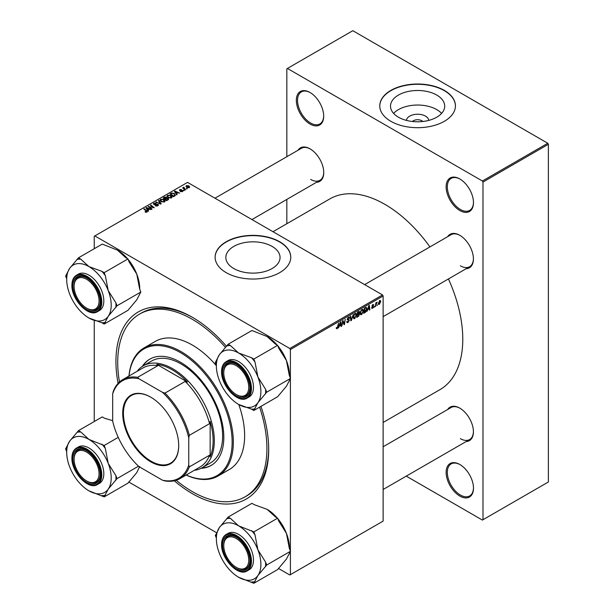 <?xml version="1.0" encoding="UTF-8"?>
<svg xmlns="http://www.w3.org/2000/svg" width="614" height="614" viewBox="0 0 614 614"><rect width="100%" height="100%" fill="white"/><g stroke="black" fill="none" stroke-linecap="round" stroke-linejoin="round"><path stroke-width="0.92" d="M459.809 496.058A19.333 11.159 60 0 1 446.132 472.381A19.333 11.159 60 0 1 459.809 464.483L459.809 464.483A19.333 11.159 60 0 1 473.478 488.168A19.333 11.159 60 0 1 459.809 496.058M460.109 464.66A18.497 10.676 -120 0 0 451.152 463.915A18.497 10.676 -120 0 0 448.32 478.736A18.497 10.676 -120 0 0 460.4 495.03A18.497 10.676 -120 0 0 469.649 495.943A18.497 10.676 -120 0 0 473.471 487.815M310.016 124.043A19.333 11.159 60 0 1 296.339 100.366A19.333 11.159 60 0 1 310.016 92.476L310.016 92.476A19.333 11.159 60 0 1 323.685 116.153A19.333 11.159 60 0 1 310.016 124.043M310.316 92.653A18.497 10.676 -120 0 0 301.359 91.9A18.497 10.676 -120 0 0 298.527 106.721A18.497 10.676 -120 0 0 310.607 123.015A18.497 10.676 -120 0 0 319.856 123.936A18.497 10.676 -120 0 0 323.685 115.8M459.809 210.525A19.333 11.159 60 0 1 446.132 186.848A19.333 11.159 60 0 1 459.809 178.958L459.809 178.958A19.333 11.159 60 0 1 473.478 202.635A19.333 11.159 60 0 1 459.809 210.525M460.109 179.135A18.497 10.676 -120 0 0 451.152 178.382A18.497 10.676 -120 0 0 448.32 193.203A18.497 10.676 -120 0 0 460.4 209.497A18.497 10.676 -120 0 0 469.649 210.418A18.497 10.676 -120 0 0 473.471 202.282M406.453 120.39A11.167 6.447 180 0 1 413.567 114.672A11.167 6.447 180 0 1 425.494 116.123A11.167 6.447 180 0 1 428.756 120.39M422.762 121.495A5.887 3.4 0 0 0 421.764 120.72A5.887 3.4 0 0 0 412.447 121.495M436.769 95.07A27.1 15.649 0 0 0 407.228 91.678A27.1 15.649 0 0 0 390.504 106.13A27.1 15.649 0 0 0 398.44 117.197A27.1 15.649 0 0 0 427.973 120.59A27.1 15.649 0 0 0 444.705 106.13A27.1 15.649 0 0 0 436.769 95.07M441.596 113.406A27.1 15.649 0 0 0 436.769 109.622A27.1 15.649 0 0 0 393.612 113.406M444.352 90.411A37.83 21.843 0 0 0 403.129 85.676A37.83 21.843 0 0 0 379.774 105.854A37.83 21.843 0 0 0 390.857 121.303A37.83 21.843 0 0 0 432.079 126.031A37.83 21.843 0 0 0 455.434 105.854A37.83 21.843 0 0 0 444.352 90.411M455.427 105.992A37.83 21.843 0 0 0 444.352 90.688A37.83 21.843 0 0 0 403.237 85.929A37.83 21.843 0 0 0 379.774 105.992M272.117 246.414A27.1 15.649 0 0 0 242.576 243.021A27.1 15.649 0 0 0 225.845 257.473A27.1 15.649 0 0 0 233.788 268.541A27.1 15.649 0 0 0 263.322 271.933A27.1 15.649 0 0 0 280.053 257.473A27.1 15.649 0 0 0 272.117 246.414M279.7 241.755A37.83 21.843 0 0 0 238.47 237.027A37.83 21.843 0 0 0 215.123 257.197A37.83 21.843 0 0 0 226.198 272.647A37.83 21.843 0 0 0 267.428 277.374A37.83 21.843 0 0 0 290.775 257.197A37.83 21.843 0 0 0 279.7 241.755M290.775 257.335A37.83 21.843 0 0 0 279.7 242.031A37.83 21.843 0 0 0 238.585 237.273A37.83 21.843 0 0 0 215.123 257.335M447.683 236.666A19.333 11.159 60 0 1 459.748 235.269L459.748 235.269A19.333 11.159 60 0 1 473.417 258.954A19.333 11.159 60 0 1 466.172 268.702M460.047 235.446A18.497 10.676 -120 0 0 451.09 234.702L364.632 284.62M298.005 150.253A19.333 11.159 60 0 1 310.07 148.857L310.07 148.857A19.333 11.159 60 0 1 323.747 172.542A19.333 11.159 60 0 1 316.502 182.289M310.377 149.033A18.497 10.676 -120 0 0 301.42 148.289L214.961 198.207M447.683 409.5A19.333 11.159 60 0 1 459.748 408.103L459.748 408.103A19.333 11.159 60 0 1 473.417 431.78A19.333 11.159 60 0 1 466.172 441.527M460.047 408.279A18.497 10.676 -120 0 0 451.09 407.527L383.128 446.769M260.95 406.376A108.018 62.367 60 0 1 268.702 449.555A108.018 62.367 60 0 1 192.32 493.656A108.018 62.367 60 0 1 174.33 480.793M118.088 383.366A108.018 62.367 60 0 1 192.32 317.261L192.32 317.261A108.018 62.367 60 0 1 226.528 346.35M193.218 317.783A105.501 60.909 -120 0 0 141.35 313.063L139.57 314.092A105.501 60.909 -120 0 0 119.477 381.992M383.128 422.455L439.969 389.637A110.121 63.58 -120 0 0 448.435 278.94M429.938 246.912A110.121 63.58 -120 0 0 384.909 204.355A110.121 63.58 -120 0 0 329.848 198.898L273.007 231.716M382.53 294.95L383.128 295.979L290.399 349.519L289.8 348.483L382.53 294.95L187.562 182.389L94.241 236.267L94.241 248.716M94.241 320.477L94.241 421.542M290.399 551.41L290.399 574.65L289.8 574.988L278.434 568.426M216.65 532.76L128.763 482.013M367.84 309.671L366.857 311.551L368.791 305.626L369.321 305.327L369.889 309.801L369.451 310.055L369.313 308.819L367.533 309.494M358.53 313.601L359.62 314.238L358.422 316.417L356.757 317.384L357.463 312.173L359.098 311.306L359.674 312.058L359.098 313.562L359.62 314.238L358.799 313.386M359.098 311.306L359.674 312.058L358.668 311.482M336.226 328.321L337.071 328.812L336.257 327.784L336.695 327.469L337.101 328.229L338.606 323.056L338.091 326.878L337.071 328.812L336.219 328.237M336.334 327.722L337.101 328.229M342.727 322.55L341.844 325.996L342.551 320.777L343.011 320.516L344.201 323.908L345.214 319.242L344.515 324.453L344.055 324.714L342.858 321.337L342.727 322.55L342.343 322.335M348.529 319.441L349.351 320.308L348.046 322.473L347.102 322.642L346.757 321.59L347.194 321.283L347.301 321.928L348.077 321.897L348.921 320.6L347.194 319.311L348.353 317.369L349.212 317.238L349.566 318.159L348.345 317.937L347.624 319.034L349.067 319.526M346.757 321.613L348.077 321.897M348.806 320.247L347.209 319.556M347.363 319.894L347.194 319.311L348.721 320.201M349.136 318.351L347.915 317.691M347.248 318.819L347.785 319.372M353.242 314.606L351.423 320.462L350.87 320.777L350.233 316.34L350.671 316.087L351.216 319.894L353.242 314.606M356.542 314.782L354.723 318.62L353.833 318.72L353.296 317.361L353.871 314.905L355.099 313.47L356.036 313.378L356.542 314.782L356.066 314.506M383.128 295.979L383.128 521.109L290.399 574.65M290.399 349.519L290.399 378.247M290.399 378.577L290.399 551.073M378.377 303.784L379.398 304.367L378.37 303.577L379.744 300.553L380.749 301.436L379.398 304.367L378.708 304.452M379.744 300.553L380.411 300.484M339.358 326.118L338.383 327.991L340.317 322.074L340.839 321.767L341.415 326.241L340.977 326.494L340.839 325.259L339.051 325.934M363.457 310.784L361.646 314.621L360.748 314.729L360.218 313.37L360.786 310.914L362.022 309.479L362.951 309.387L363.457 310.784L362.981 310.507M365.944 307.338L366.865 308.712L365.576 312.181L363.672 313.386L364.378 308.182L366.42 307.391M372.652 308.266L371.616 307.614L372.046 307.307L372.667 307.821L373.235 306.954L371.992 306.025L372.905 304.506L373.888 304.997L372.882 304.951L372.468 305.956L373.673 306.67L372.652 308.266L371.616 307.675L371.884 308.397M372.046 307.307L372.667 307.821M372.905 304.506L373.888 304.997L372.967 304.467M373.45 305.311L372.552 304.767M372.03 305.703L372.828 306.056M374.632 306.371L374.103 307.368L374.632 306.371M377.556 304.69L377.019 305.68L377.556 304.69M376.006 304.874L375.346 306.647L375.86 302.863L376.298 302.61L376.19 303.393L377.18 302.157L376.006 304.874L375.614 304.651M183.985 187.638L185.574 189.711L185.136 189.964L182.619 187.922L183.571 188.099L184 187.193L183.832 188.905M183.571 188.698L183.594 187.301L183.594 188.721M184.323 190.44L183.386 190.294L184.323 190.44M174.691 195.996L173.463 196.71L170.001 193.901L171.628 193.026L174.192 193.448L175.259 195.551L174.691 195.996M175.458 195.045L175.259 195.551M166.985 196.303L167.591 195.229L170.884 195.467L172.097 197.002L171.483 197.908L168.259 197.693L166.97 196.119M160.07 200.294L160.676 199.22L163.969 199.458L165.181 201.001L164.567 201.906L161.344 201.691L160.054 200.118M157.89 205.759L155.196 205.69L157.43 205.46L157.583 204.569L153.868 204.424L153.377 203.794L153.93 203.119L156.347 203.111L154.398 203.403L154.275 204.163L157.975 204.301L158.481 204.992L157.89 205.759M157.43 205.974L157.583 204.569M154.398 203.403L154.275 204.6M145.142 212.06L145.188 211.538L146.454 211.799L146.239 211.016L143.791 209.029L144.236 208.775L146.769 210.832L146.915 212.099L145.142 212.06M146.454 212.283L146.239 211.016M147.299 211.584L146.915 212.099M289.8 348.483L94.832 235.922M148.634 211.039L148.166 211.308L145.94 207.793L146.47 207.486L151.197 209.558L149.494 209.236L148.012 210.088L148.634 211.039M152.065 209.059L151.627 209.313L148.181 206.496L153.354 207.586L150.407 205.214L150.844 204.961L154.298 207.77L149.118 206.688L152.065 209.059M161.213 203.779L160.661 204.101L155.864 202.06L160.407 203.556L158.404 200.594L158.873 200.325L161.213 203.779M168.213 199.742L166.547 200.701L163.086 197.892L164.798 196.987L166.31 197.194L166.755 198.115L168.113 198.299L168.681 199.089L168.213 199.742M166.839 197.846L166.755 198.445M177.116 194.6L176.648 194.868L174.414 191.353L174.944 191.046L179.679 193.118L177.968 192.796L176.494 193.648L177.116 194.6M182.634 191.468L182.634 190.463L182.488 191.553L180.378 191.53L182.135 191.322L182.235 190.731L179.564 190.624L179.61 189.603L181.514 189.565L179.963 189.833L179.933 190.332L181.867 190.271L182.987 190.954M182.135 191.721L182.235 190.731M179.564 190.624L179.61 189.603L179.61 190.647M179.963 189.833L179.933 190.77M187.239 188.751L186.303 188.605L187.239 188.751M189.242 187.661L187.009 187.554L185.965 186.311L186.449 185.651L188.721 185.804L189.695 186.986L189.242 187.661M547.78 143.262L548.371 144.29L482.988 182.043L482.397 181.015L547.78 143.262L352.812 30.7L286.83 68.791L286.83 156.708M286.83 199.42L286.83 223.734M482.988 182.043L482.988 519.736L482.397 520.081L406.253 476.126M482.988 519.736L548.371 481.99L548.371 144.29M482.397 181.015L287.429 68.453M460.339 265.816A18.497 10.676 -120 0 0 469.587 266.729A18.497 10.676 -120 0 0 473.417 258.601M310.669 179.403A18.497 10.676 -120 0 0 319.917 180.316A18.497 10.676 -120 0 0 323.739 172.189M460.339 438.642A18.497 10.676 -120 0 0 469.587 439.563A18.497 10.676 -120 0 0 473.417 431.435M176.218 480.271A105.501 60.909 -120 0 0 192.32 491.599A105.501 60.909 -120 0 0 245.07 496.818L246.851 495.79A105.501 60.909 -120 0 0 268.694 448.519M146.47 208.63L146.47 207.486M148.012 211.062L148.012 210.088M147.107 208.63L147.767 209.673L148.941 208.99L146.6 207.939L147.107 209.627M147.767 210.671L147.767 209.673M146.6 208.829L146.6 207.939M148.941 209.551L148.941 208.99M145.188 212.076L145.188 211.538M145.51 212.221L145.51 211.769M144.236 209.389L144.236 208.775M146.769 212.175L146.769 210.832M148.634 206.872L148.634 206.235M150.844 205.575L150.844 204.961M149.118 207.263L149.118 206.688M155.572 205.882L155.572 205.414M155.703 205.936L155.703 205.49M156.301 206.097L156.301 205.705M153.93 204.462L153.93 203.119M154.805 204.685L154.805 204.285M157.975 205.713L157.975 204.301M156.301 202.252L156.301 201.814M160.407 203.994L160.407 203.556M158.873 201.292L158.873 200.325M160.676 201.231L160.676 199.22M163.969 200.018L163.969 199.458M164.115 202.098L163.485 199.688L161.144 199.512L160.722 201.269L160.73 200.287L161.789 201.453L164.115 201.607L164.529 200.962L164.529 201.922M161.789 201.914L161.789 201.453M164.798 197.47L164.798 196.987M166.31 198.652L166.31 197.194M168.113 199.796L168.113 198.299M163.93 197.969L165.005 198.844L166.24 197.931L164.667 197.539L163.93 198.575M165.005 199.45L165.005 198.844M166.24 197.915L166.24 198.69L165.895 197.455M165.412 199.174L166.578 200.118L167.791 199.389L167.668 198.545L166.325 198.644L165.412 199.78M166.578 200.678L166.578 200.118M167.791 199.98L167.668 198.545M167.591 197.232L167.591 195.229M170.884 196.019L170.884 195.467M167.645 197.278L167.645 196.296L168.712 197.455L171.03 197.608L171.444 196.971L171.444 197.931M168.712 197.915L168.712 197.455M171.03 198.107L170.4 195.689L168.067 195.521L167.637 197.271M174.944 192.182L174.944 191.046M176.494 194.623L176.494 193.648M175.581 192.182L176.241 193.226L177.423 192.55L175.074 191.491L175.581 193.187M176.241 194.231L176.241 193.226M175.074 192.389L175.074 191.491M177.423 193.111L177.423 192.55M171.628 193.525L171.628 193.026M174.192 193.993L174.192 193.448M170.845 193.978L173.493 196.127L174.806 194.953L173.731 193.679L172.089 193.333L170.845 193.978L170.845 194.584M173.493 196.687L173.493 196.127M174.054 196.365L174.054 195.805M180.754 191.714L180.754 191.246M183.832 190.639L183.832 190.033M186.748 188.951L186.748 188.352M183.056 188.283L183.056 187.669M184 187.631L184 187.193M186.449 187.163L186.449 185.651M188.721 186.364L188.721 185.804M188.866 187.815L188.291 186.05L186.809 185.881L186.533 187.239M186.809 185.881L187.393 187.278L189.112 187.047L189.112 187.723M187.393 187.738L187.393 187.278M380.227 301.136L380.749 301.436M380.319 301.681L379.721 301.006L378.807 303.27L379.406 303.93L380.319 301.681L379.391 300.814M378.401 303.04L379.406 303.93M353.326 317.806L354.723 318.62M354.209 315.082L353.733 317.139L354.754 318.037L356.105 314.974L355.092 314.038L353.879 314.89M353.319 316.901L353.733 317.139M354.662 313.792L355.744 313.984L354.984 313.547M353.311 317.63L354.754 318.037M350.771 320.086L351.423 320.462M350.701 319.595L351.216 319.894M346.764 321.728L348.046 322.473M348.368 317.361L349.573 318.052M348.276 317.415L349.566 318.159M347.209 319.065L349.351 320.308M343.617 323.57L344.201 323.908M343.802 324.038L344.515 324.453M340.916 325.957L341.415 326.241M340.348 324.983L340.839 325.259M340.171 323.662L339.596 325.42L340.778 324.737L340.517 322.48L339.857 323.478M357.939 316.141L358.422 316.417M357.816 312.526L357.594 314.153L359.244 312.334L357.44 312.311M358.069 311.82L359.244 312.334M357.517 314.759L357.279 316.517L358.515 315.78L359.19 314.468L357.141 314.545M357.947 313.954L359.19 314.468M360.249 313.815L361.646 314.621M361.124 311.091L360.648 313.148L361.677 314.046L363.027 310.983L362.007 310.047L360.794 310.899M360.234 312.902L360.648 313.148M361.585 309.801L362.659 309.993L361.899 309.556M360.226 313.639L361.677 314.046M369.398 309.517L369.889 309.801M368.83 308.543L369.313 308.819M368.653 307.215L368.078 308.972L369.252 308.297L368.999 306.041L368.331 307.038M364.417 312.396L364.908 312.679M366.389 308.435L366.865 308.712M365.161 311.935L365.576 312.181M364.731 308.535L364.194 312.526L366.428 308.926L365.906 307.936L364.355 308.32M365.353 307.614L366.128 307.982L365.422 307.576M372.023 305.718L373.673 306.67M376.566 302.548L377.011 302.802M201.07 468.313A61.369 35.428 -120 0 0 211.116 465.466A61.369 35.428 -120 0 0 220.518 416.292A61.369 35.428 -120 0 0 180.432 362.214A61.369 35.428 -120 0 0 149.747 359.175A61.369 35.428 -120 0 0 142.264 366.451M150.046 359.006A61.369 35.428 -120 0 0 142.893 366.051M186.203 474.99A73.135 42.228 -120 0 0 232.061 438.795A73.135 42.228 -120 0 0 180.432 352.605A73.135 42.228 -120 0 0 129.04 375.983M128.971 376.029A73.972 42.711 60 0 1 144.037 347.915A73.972 42.711 60 0 1 181.023 351.576A73.972 42.711 60 0 1 229.352 416.768A73.972 42.711 60 0 1 218.016 476.042A73.972 42.711 60 0 1 186.126 475.036M218.016 476.042L229.306 469.518A73.972 42.711 -120 0 0 238.777 404.511M216.366 365.698A73.972 42.711 -120 0 0 192.32 345.053A73.972 42.711 -120 0 0 155.334 341.392L144.037 347.915M245.07 496.818A105.501 60.909 -120 0 0 259.615 407.143M225.484 347.447A105.501 60.909 -120 0 0 192.32 319.318A105.501 60.909 -120 0 0 139.57 314.092M137.137 371.309A58.844 33.977 60 0 1 143.285 365.821L151.604 361.017A58.844 33.977 60 0 1 181.023 363.933A58.844 33.977 60 0 1 219.467 415.785A58.844 33.977 60 0 1 210.448 462.941L202.129 467.745A58.844 33.977 60 0 1 194.3 470.316M201.73 467.968A61.369 35.428 -120 0 0 211.408 465.289M236.843 567.681L236.244 567.336A17.652 10.192 -120 0 0 248.731 560.129A17.652 10.192 -120 0 0 236.244 538.509A17.652 10.192 -120 0 0 223.765 545.716A17.652 10.192 -120 0 0 236.244 567.336L236.843 567.681A18.497 10.676 60 0 0 246.091 568.595A18.497 10.676 -120 0 0 249.913 560.467A18.497 10.676 60 0 1 246.091 568.595L246.091 568.595A18.497 10.676 -120 0 1 236.543 567.505M223.765 545.032A18.497 10.676 60 0 1 227.594 536.567A18.497 10.676 60 0 1 236.551 537.311A18.497 10.676 -120 0 0 227.594 536.567A18.497 10.676 -120 0 0 223.765 545.032L223.765 545.716M228.155 344.224L251.924 330.501L267.159 336.549L275.341 344.017L277.628 345.337L278.779 348.291L286.431 360.525L289.332 375.507L290.483 378.462L286.431 386.229L277.628 396.744L253.851 410.474L257.903 402.7A31.475 18.174 60 0 1 238.623 404.426L238.623 404.426A31.475 18.174 60 0 1 219.351 380.442A31.475 18.174 60 0 1 216.366 365.867A31.475 18.174 60 0 1 219.351 354.738A31.475 18.174 60 0 1 238.623 353.019A31.475 18.174 -120 0 1 257.903 377.004A31.475 18.174 60 0 1 260.881 391.571A31.475 18.174 60 0 1 257.903 402.7L266.706 392.185L265.555 389.238L257.903 377.004L255.002 362.022L253.851 359.067L251.563 357.739L238.623 353.019L230.442 345.552L228.155 344.224L219.351 354.738L215.299 362.513L216.366 365.253M265.555 393.82A34.844 20.116 -120 0 0 265.639 391.571A34.844 20.116 -120 0 0 265.555 389.238M249.921 387.987A19.333 11.159 60 0 1 236.244 395.884A19.333 11.159 60 0 1 222.575 372.199A19.333 11.159 60 0 1 236.244 364.309A19.333 11.159 60 0 1 249.921 387.987M236.543 394.672A18.497 10.676 -120 0 0 246.091 395.769A18.497 10.676 -120 0 0 249.913 387.641A18.497 10.676 60 0 1 246.091 395.769A18.497 10.676 60 0 1 236.843 394.848L236.244 394.51A17.652 10.192 -120 0 0 248.731 387.304A17.652 10.192 -120 0 0 236.244 365.683A17.652 10.192 -120 0 0 223.765 372.89A17.652 10.192 -120 0 0 236.244 394.51L236.843 394.848M253.482 387.304A21.014 12.134 -120 0 0 244.311 366.151A21.014 12.134 -120 0 0 228.116 360.518L226.098 361.692A21.014 12.134 60 0 1 242.292 367.318A21.014 12.134 60 0 1 251.464 388.47A21.014 12.134 60 0 1 247.112 398.087L249.131 396.92A21.014 12.134 -120 0 0 253.482 387.304M277.628 345.337L253.851 359.067M290.483 378.462L266.706 392.185M238.623 404.426L251.563 409.147L253.851 410.474M227.947 395.109L228.615 395.9M267.159 336.549L267.159 336.549A31.475 18.174 60 0 1 277.167 345.068M277.835 345.859A31.475 18.174 60 0 1 286.431 360.525A31.475 18.174 60 0 1 289.417 375.1L289.417 375.714M236.551 364.486A18.497 10.676 -120 0 0 227.594 363.734A18.497 10.676 -120 0 0 223.765 372.199A18.497 10.676 60 0 1 227.594 363.734A18.497 10.676 60 0 1 236.551 364.486M216.443 360.878A34.844 20.116 -120 0 0 216.366 363.127L216.366 365.867M251.563 409.147A34.844 20.116 -120 0 0 255.002 408.84M255.002 362.022A34.844 20.116 -120 0 0 251.563 357.739M230.442 345.552A34.844 20.116 -120 0 0 227.003 345.859M277.628 518.17L253.851 531.893L238.623 525.845L230.442 518.377L228.155 517.057L251.924 503.326L254.219 504.654L267.159 509.374L275.341 516.842L277.628 518.17L278.779 521.117L286.431 533.359A31.475 18.174 60 0 1 289.417 547.926L289.417 548.54M277.835 518.684A31.475 18.174 60 0 1 286.431 533.359L289.332 548.333L290.483 551.288L286.431 559.055L277.628 569.569L253.851 583.3L257.903 575.533L266.706 565.018L265.555 562.063L257.903 549.829L255.002 534.848L253.851 531.893M228.155 517.057L219.351 527.572A31.475 18.174 60 0 1 238.623 525.845A31.475 18.174 60 0 1 257.903 549.829A31.475 18.174 60 0 1 257.903 575.533A31.475 18.174 60 0 1 238.623 577.252A31.475 18.174 -120 0 1 219.351 553.275A31.475 18.174 60 0 1 216.366 538.701L216.366 535.953A34.844 20.116 -120 0 1 216.443 533.712L215.299 535.339L216.366 538.087M222.575 545.032A19.333 11.159 60 0 1 236.244 537.135A19.333 11.159 60 0 1 249.921 560.82A19.333 11.159 60 0 1 236.244 568.71A19.333 11.159 60 0 1 222.575 545.032M247.112 570.92L249.131 569.754A21.014 12.134 -120 0 0 253.482 560.129A21.014 12.134 -120 0 0 244.311 538.977A21.014 12.134 -120 0 0 228.116 533.351L226.098 534.518A21.014 12.134 60 0 1 242.292 540.151A21.014 12.134 60 0 1 251.464 561.296A21.014 12.134 60 0 1 247.112 570.92C238.263 577.014 220.963 558.61 221.593 544.342C221.639 539.622 223.143 536.344 226.098 534.518M227.947 567.942L228.615 568.725M216.366 538.701A31.475 18.174 60 0 1 219.351 527.572L216.443 533.712M290.483 551.288L266.706 565.018M238.623 577.252L253.851 583.3M267.159 509.374A31.475 18.174 60 0 1 277.167 517.901M265.555 566.645A34.844 20.116 -120 0 0 265.555 562.063M255.002 534.848A34.844 20.116 -120 0 0 251.563 530.573M230.442 518.377A34.844 20.116 -120 0 0 227.003 518.684M251.563 581.98A34.844 20.116 -120 0 0 255.002 581.673M87.165 481.269L86.574 480.923A17.652 10.192 -120 0 0 99.054 473.716A17.652 10.192 -120 0 0 86.574 452.096A17.652 10.192 -120 0 0 74.094 459.303A17.652 10.192 -120 0 0 86.574 480.923L87.165 481.269A18.497 10.676 60 0 0 96.413 482.182A18.497 10.676 -120 0 0 100.243 474.054A18.497 10.676 60 0 1 96.413 482.182L96.413 482.182A18.497 10.676 -120 0 1 86.866 481.092M74.094 458.62A18.497 10.676 60 0 1 77.924 450.154A18.497 10.676 60 0 1 86.873 450.899A18.497 10.676 -120 0 0 77.924 450.154A18.497 10.676 -120 0 0 74.094 458.62L74.094 459.303M87.165 308.435L86.574 308.098A17.652 10.192 -120 0 0 99.054 300.891A17.652 10.192 -120 0 0 86.574 279.27A17.652 10.192 -120 0 0 74.094 286.477A17.652 10.192 -120 0 0 86.574 308.098L87.165 308.435A18.497 10.676 60 0 0 96.413 309.356A18.497 10.676 -120 0 0 100.243 301.228A18.497 10.676 60 0 1 96.413 309.356L96.413 309.356A18.497 10.676 -120 0 1 86.866 308.259M74.094 285.786A18.497 10.676 60 0 1 77.924 277.321A18.497 10.676 60 0 1 86.873 278.073A18.497 10.676 -120 0 0 77.924 277.321A18.497 10.676 -120 0 0 74.094 285.786L74.094 286.477M78.477 257.811L102.254 244.088L117.481 250.136L125.663 257.604L127.958 258.924L129.101 261.879L136.761 274.113L139.662 289.094L140.806 292.049L136.761 299.816L127.958 310.331L104.18 324.062L108.225 316.287A31.475 18.174 60 0 1 88.953 318.014L88.953 318.014A31.475 18.174 60 0 1 69.674 294.029A31.475 18.174 60 0 1 66.696 279.454A31.475 18.174 60 0 1 69.674 268.326A31.475 18.174 60 0 1 88.953 266.606A31.475 18.174 -120 0 1 108.225 290.583A31.475 18.174 60 0 1 111.211 305.158A31.475 18.174 60 0 1 108.225 316.287L117.028 305.772L115.885 302.825L108.225 290.583L105.324 275.609L104.18 272.654L101.886 271.327L88.953 266.606L80.772 259.139L78.477 257.811L69.674 268.326L65.629 276.1L66.696 278.84M115.885 307.407A34.844 20.116 -120 0 0 115.969 305.158A34.844 20.116 -120 0 0 115.885 302.825M100.243 301.574A19.333 11.159 60 0 1 86.574 309.471A19.333 11.159 60 0 1 72.905 285.786A19.333 11.159 60 0 1 86.574 277.896A19.333 11.159 60 0 1 100.243 301.574M103.812 300.891A21.014 12.134 -120 0 0 94.64 279.738A21.014 12.134 -120 0 0 78.446 274.105L76.42 275.272A21.014 12.134 60 0 1 92.614 280.905A21.014 12.134 60 0 1 101.794 302.057A21.014 12.134 60 0 1 97.434 311.674L99.46 310.507A21.014 12.134 -120 0 0 103.812 300.891M127.958 258.924L104.18 272.654M140.806 292.049L117.028 305.772M88.953 318.014L101.886 322.734L104.18 324.062M78.277 308.696L78.945 309.487M117.481 250.136L117.481 250.136A31.475 18.174 60 0 1 127.489 258.655M128.157 259.446A31.475 18.174 60 0 1 136.761 274.113A31.475 18.174 60 0 1 139.739 288.687L139.739 289.301M66.772 274.466A34.844 20.116 -120 0 0 66.696 276.714L66.696 279.454M101.886 322.734A34.844 20.116 -120 0 0 105.324 322.427M105.324 275.609A34.844 20.116 -120 0 0 101.886 271.327M80.772 259.139A34.844 20.116 -120 0 0 77.333 259.446M139.662 466.51L136.761 472.642L127.958 483.157L104.18 496.887L108.225 489.12L117.028 478.605L115.885 475.65L108.225 463.416L105.324 448.435L104.18 445.48L88.953 439.432L80.772 431.964L78.477 430.644L69.674 441.159L65.629 448.926L66.696 451.674M66.696 452.288A31.475 18.174 60 0 1 69.674 441.159A31.475 18.174 60 0 1 88.953 439.432A31.475 18.174 60 0 1 108.225 463.416A31.475 18.174 60 0 1 108.225 489.12A31.475 18.174 60 0 1 88.953 490.839A31.475 18.174 -120 0 1 69.674 466.863A31.475 18.174 60 0 1 66.696 452.288L66.696 449.54A34.844 20.116 -120 0 1 66.772 447.299M72.905 458.62A19.333 11.159 60 0 1 86.574 450.722A19.333 11.159 60 0 1 100.243 474.407A19.333 11.159 60 0 1 86.574 482.297A19.333 11.159 60 0 1 72.905 458.62M97.434 484.507L99.46 483.341A21.014 12.134 -120 0 0 103.812 473.716A21.014 12.134 -120 0 0 94.64 452.564A21.014 12.134 -120 0 0 78.446 446.938L76.42 448.105A21.014 12.134 60 0 1 92.614 453.731A21.014 12.134 60 0 1 101.794 474.883A21.014 12.134 60 0 1 97.434 484.507C88.593 490.601 71.293 472.197 71.922 457.929C71.968 453.209 73.465 449.932 76.42 448.105M78.277 481.529L78.945 482.312M112.669 420.674L104.549 418.241L102.254 416.914L78.477 430.644M118.241 437.36L104.18 445.48M138.503 466.203L117.028 478.605M88.953 490.839L104.18 496.887M115.885 480.232A34.844 20.116 -120 0 0 115.885 475.65M105.324 448.435A34.844 20.116 -120 0 0 101.886 444.16M80.772 431.964A34.844 20.116 -120 0 0 77.333 432.271M101.886 495.567A34.844 20.116 -120 0 0 105.324 495.26M122.716 413.314A39.595 22.856 60 0 1 150.714 397.151A39.595 22.856 60 0 1 178.705 445.641A39.595 22.856 60 0 1 150.714 461.805A39.595 22.856 60 0 1 122.716 413.314M150.89 397.258A39.089 22.564 -120 0 0 131.526 395.424A39.089 22.564 -120 0 0 123.429 413.314A39.089 22.564 -120 0 0 140.491 452.656A39.089 22.564 -120 0 0 170.615 463.125A39.089 22.564 -120 0 0 178.705 445.434M143.285 365.821A58.844 33.977 60 0 1 188.628 381.586A58.844 33.977 60 0 1 214.317 440.806A58.844 33.977 60 0 1 202.129 467.745M188.751 465.051L189.35 466.87A57.163 33.002 60 0 1 179.887 478.644L200.095 466.97A57.163 33.002 -120 0 0 209.558 455.204L210.149 456.785A58 33.486 -120 0 0 213.127 440.806A58 33.486 -120 0 0 210.149 421.388L209.558 423.66A57.163 33.002 -120 0 0 185.175 381.424L187.439 382.046L156.785 364.348L157.859 365.652A57.163 33.002 -120 0 0 142.932 367.963L122.723 379.629A57.163 33.002 60 0 1 137.643 377.326L138.925 378.746A56.319 32.519 -120 0 0 112.669 393.912L112.669 421.12A56.319 32.519 -120 0 0 138.925 466.602L162.495 480.209A56.319 32.519 -120 0 0 188.751 465.051L188.751 437.836A56.319 32.519 -120 0 0 162.495 392.354L138.925 378.746M187.439 382.046A58 33.486 -120 0 0 156.785 364.348M210.149 456.785L210.149 421.388M112.669 393.912L113.26 391.402A57.163 33.002 60 0 1 122.723 379.629M179.887 478.644A57.163 33.002 60 0 1 164.966 480.946L162.495 480.209M209.558 423.66L189.35 435.326L188.751 437.836M209.558 455.204L189.35 466.87M157.859 365.652L137.643 377.326M162.495 392.354L164.966 393.09A57.163 33.002 60 0 1 189.35 435.326M185.175 381.424L164.966 393.09M150.768 207.202L150.768 206.811M149.97 207.962L149.97 207.332M155.987 204.562L155.987 204.101M159.179 203.472L159.179 203.011M164.153 197.838L164.153 197.278M165.711 198.997L165.711 198.437M167.392 200.21L167.392 199.65M171.037 193.863L171.037 193.303M184.584 189.519L184.584 188.889M350.533 318.405L351.07 318.72M342.934 321.629L343.579 321.997M343.287 322.695L343.978 323.094M364.877 307.89L365.361 308.174M372.007 306.194L372.736 306.616M250.75 388.47A20.508 11.843 -120 0 0 236.244 363.35A20.508 11.843 -120 0 0 221.746 371.723A20.508 11.843 -120 0 0 236.244 396.844A20.508 11.843 -120 0 0 250.75 388.47M221.746 544.549A20.508 11.843 -120 0 0 236.244 569.669A20.508 11.843 -120 0 0 250.75 561.296A20.508 11.843 -120 0 0 236.244 536.175A20.508 11.843 -120 0 0 221.746 544.549M101.08 302.057A20.508 11.843 -120 0 0 86.574 276.937A20.508 11.843 -120 0 0 72.068 285.31A20.508 11.843 -120 0 0 86.574 310.431A20.508 11.843 -120 0 0 101.08 302.057M72.068 458.136A20.508 11.843 -120 0 0 86.574 483.256A20.508 11.843 -120 0 0 101.08 474.883A20.508 11.843 -120 0 0 86.574 449.763A20.508 11.843 -120 0 0 72.068 458.136M146.662 211.523L146.662 212.214M157.852 204.946L157.852 205.782M154.03 203.84L154.03 204.508M168.021 199.013L168.021 199.849M174.806 194.953L174.806 195.927M182.419 190.977L182.419 191.599M179.764 190.094L179.764 190.716M380.089 300.975L379.559 300.668M379.03 303.968L378.37 303.585M347.394 322.012L346.764 321.652M348.767 320.216L347.194 319.311M348.929 317.852L348.222 317.446M336.787 328.267L336.234 327.953M359.09 311.943L358.476 311.582M359.044 314.061L358.392 313.693M372.237 307.883L371.693 307.568M373.12 306.685L371.992 306.033M373.289 304.889L372.767 304.59M383.128 489.481L469.587 439.563M226.098 361.692C223.143 363.519 221.639 366.796 221.593 371.516C220.963 385.776 238.263 404.189 247.112 398.087M223.765 372.89L223.765 372.199M469.587 266.729L383.128 316.647M251.947 219.559L319.917 180.316M76.42 275.272C73.465 277.106 71.968 280.383 71.922 285.103C71.285 299.363 88.593 317.776 97.434 311.674"/></g></svg>
